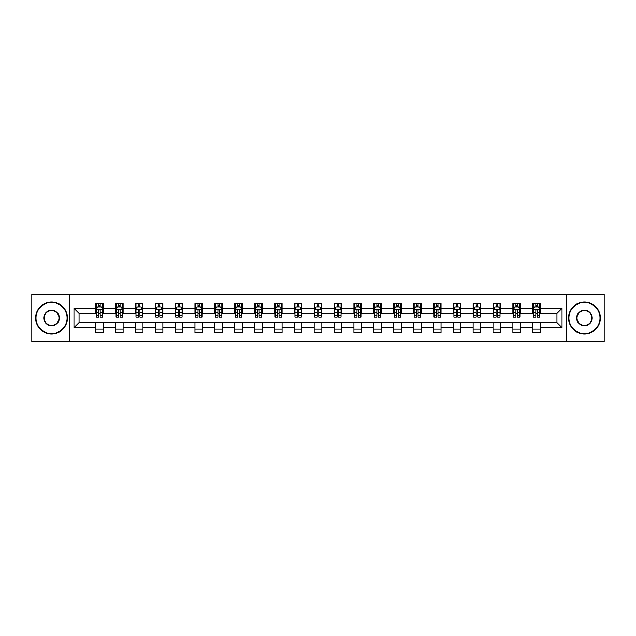 <?xml version="1.0" encoding="UTF-8"?>
<svg xmlns="http://www.w3.org/2000/svg" width="636" height="636" viewBox="0 0 636 636"><rect width="100%" height="100%" fill="white"/><g stroke="black" fill="none" stroke-linecap="round" stroke-linejoin="round"><path stroke-width="0.95" d="M566.247 341.564L604.2 341.564L604.2 294.436L566.247 294.436L566.247 341.564L69.753 341.564L69.753 294.436L31.8 294.436L31.8 341.564L69.753 341.564M566.247 294.436L69.753 294.436M540.385 308.317L540.385 303.674L532.745 303.674L532.745 308.317L520.518 308.317L520.518 303.674L512.878 303.674L512.878 308.317L500.651 308.317L500.651 303.674L493.003 303.674L493.003 308.317L480.776 308.317L480.776 303.674L473.136 303.674L473.136 308.317L460.909 308.317L460.909 303.674L453.269 303.674L453.269 308.317L441.042 308.317L441.042 303.674L433.394 303.674L433.394 308.317L421.167 308.317L421.167 303.674L413.527 303.674L413.527 308.317L401.3 308.317L401.3 303.674L393.66 303.674L393.66 308.317L381.433 308.317L381.433 303.674L373.785 303.674L373.785 308.317L361.558 308.317L361.558 303.674L353.918 303.674L353.918 308.317L341.691 308.317L341.691 303.674L334.051 303.674L334.051 308.317L321.824 308.317L321.824 303.674L314.176 303.674L314.176 308.317L301.949 308.317L301.949 303.674L294.309 303.674L294.309 308.317L282.082 308.317L282.082 303.674L274.442 303.674L274.442 308.317L262.215 308.317L262.215 303.674L254.567 303.674L254.567 308.317L242.34 308.317L242.34 303.674L234.7 303.674L234.7 308.317L222.473 308.317L222.473 303.674L214.833 303.674L214.833 308.317L202.606 308.317L202.606 303.674L194.958 303.674L194.958 308.317L182.731 308.317L182.731 303.674L175.091 303.674L175.091 308.317L162.864 308.317L162.864 303.674L155.224 303.674L155.224 308.317L142.997 308.317L142.997 303.674L135.349 303.674L135.349 308.317L123.122 308.317L123.122 303.674L115.482 303.674L115.482 308.317L103.255 308.317L103.255 303.674L95.615 303.674L95.615 308.317L73.959 308.317L73.959 327.683L79.055 322.587L95.615 322.587L95.615 332.326L103.255 332.326L103.255 322.587L115.482 322.587L115.482 332.326L123.122 332.326L123.122 322.587L135.349 322.587L135.349 332.326L142.997 332.326L142.997 322.587L155.224 322.587L155.224 332.326L162.864 332.326L162.864 322.587L175.091 322.587L175.091 332.326L182.731 332.326L182.731 322.587L194.958 322.587L194.958 332.326L202.606 332.326L202.606 322.587L214.833 322.587L214.833 332.326L222.473 332.326L222.473 322.587L234.7 322.587L234.7 332.326L242.34 332.326L242.34 322.587L254.567 322.587L254.567 332.326L262.215 332.326L262.215 322.587L274.442 322.587L274.442 332.326L282.082 332.326L282.082 322.587L294.309 322.587L294.309 332.326L301.949 332.326L301.949 322.587L314.176 322.587L314.176 332.326L321.824 332.326L321.824 322.587L334.051 322.587L334.051 332.326L341.691 332.326L341.691 322.587L353.918 322.587L353.918 332.326L361.558 332.326L361.558 322.587L373.785 322.587L373.785 332.326L381.433 332.326L381.433 322.587L393.66 322.587L393.66 332.326L401.3 332.326L401.3 322.587L413.527 322.587L413.527 332.326L421.167 332.326L421.167 322.587L433.394 322.587L433.394 332.326L441.042 332.326L441.042 322.587L453.269 322.587L453.269 332.326L460.909 332.326L460.909 322.587L473.136 322.587L473.136 332.326L480.776 332.326L480.776 322.587L493.003 322.587L493.003 332.326L500.651 332.326L500.651 322.587L512.878 322.587L512.878 332.326L520.518 332.326L520.518 322.587L532.745 322.587L532.745 332.326L540.385 332.326L540.385 322.587L556.945 322.587L556.945 313.413L540.385 313.413L540.385 308.317L562.041 308.317L562.041 327.683L540.385 327.683M532.745 327.683L520.518 327.683M512.878 327.683L500.651 327.683M493.003 327.683L480.776 327.683M473.136 327.683L460.909 327.683M453.269 327.683L441.042 327.683M433.394 327.683L421.167 327.683M413.527 327.683L401.3 327.683M393.66 327.683L381.433 327.683M373.785 327.683L361.558 327.683M353.918 327.683L341.691 327.683M334.051 327.683L321.824 327.683M314.176 327.683L301.949 327.683M294.309 327.683L282.082 327.683M274.442 327.683L262.215 327.683M254.567 327.683L242.34 327.683M234.7 327.683L222.473 327.683M214.833 327.683L202.606 327.683M194.958 327.683L182.731 327.683M175.091 327.683L162.864 327.683M155.224 327.683L142.997 327.683M135.349 327.683L123.122 327.683M115.482 327.683L103.255 327.683M95.615 327.683L73.959 327.683M532.745 308.317L532.745 313.413L520.518 313.413L520.518 308.317M512.878 308.317L512.878 313.413L500.651 313.413L500.651 308.317M493.003 308.317L493.003 313.413L480.776 313.413L480.776 308.317M473.136 308.317L473.136 313.413L460.909 313.413L460.909 308.317M453.269 308.317L453.269 313.413L441.042 313.413L441.042 308.317M433.394 308.317L433.394 313.413L421.167 313.413L421.167 308.317M413.527 308.317L413.527 313.413L401.3 313.413L401.3 308.317M393.66 308.317L393.66 313.413L381.433 313.413L381.433 308.317M373.785 308.317L373.785 313.413L361.558 313.413L361.558 308.317M353.918 308.317L353.918 313.413L341.691 313.413L341.691 308.317M334.051 308.317L334.051 313.413L321.824 313.413L321.824 308.317M314.176 308.317L314.176 313.413L301.949 313.413L301.949 308.317M294.309 308.317L294.309 313.413L282.082 313.413L282.082 308.317M274.442 308.317L274.442 313.413L262.215 313.413L262.215 308.317M254.567 308.317L254.567 313.413L242.34 313.413L242.34 308.317M234.7 308.317L234.7 313.413L222.473 313.413L222.473 308.317M214.833 308.317L214.833 313.413L202.606 313.413L202.606 308.317M194.958 308.317L194.958 313.413L182.731 313.413L182.731 308.317M175.091 308.317L175.091 313.413L162.864 313.413L162.864 308.317M155.224 308.317L155.224 313.413L142.997 313.413L142.997 308.317M135.349 308.317L135.349 313.413L123.122 313.413L123.122 308.317M115.482 308.317L115.482 313.413L103.255 313.413L103.255 308.317M95.615 308.317L95.615 313.413L79.055 313.413L73.959 308.317M79.055 313.413L79.055 322.587M562.041 327.683L556.945 322.587M556.945 313.413L562.041 308.317M95.615 306.854L96.251 306.854M98.667 306.854L100.194 306.854M102.619 306.854L103.255 306.854M95.615 313.286L96.251 313.286M98.667 313.286L100.194 313.286M102.619 313.286L103.255 313.286M95.615 322.714L103.255 322.714M95.615 329.146L103.255 329.146M115.482 322.714L123.122 322.714M115.482 329.146L123.122 329.146M115.482 306.854L116.118 306.854M118.542 306.854L120.069 306.854M122.486 306.854L123.122 306.854M115.482 313.286L116.118 313.286M118.542 313.286L120.069 313.286M122.486 313.286L123.122 313.286M135.349 322.714L142.997 322.714M135.349 329.146L142.997 329.146M135.349 306.854L135.985 306.854M138.41 306.854L139.936 306.854M142.361 306.854L142.997 306.854M135.349 313.286L135.985 313.286M138.41 313.286L139.936 313.286M142.361 313.286L142.997 313.286M155.224 322.714L162.864 322.714M155.224 329.146L162.864 329.146M155.224 306.854L155.86 306.854M158.277 306.854L159.803 306.854M162.228 306.854L162.864 306.854M155.224 313.286L155.86 313.286M158.277 313.286L159.803 313.286M162.228 313.286L162.864 313.286M175.091 322.714L182.731 322.714M175.091 329.146L182.731 329.146M175.091 306.854L175.727 306.854M178.152 306.854L179.678 306.854M182.095 306.854L182.731 306.854M175.091 313.286L175.727 313.286M178.152 313.286L179.678 313.286M182.095 313.286L182.731 313.286M194.958 322.714L202.606 322.714M194.958 329.146L202.606 329.146M194.958 306.854L195.594 306.854M198.019 306.854L199.545 306.854M201.97 306.854L202.606 306.854M194.958 313.286L195.594 313.286M198.019 313.286L199.545 313.286M201.97 313.286L202.606 313.286M214.833 322.714L222.473 322.714M214.833 329.146L222.473 329.146M214.833 306.854L215.469 306.854M217.886 306.854L219.412 306.854M221.837 306.854L222.473 306.854M214.833 313.286L215.469 313.286M217.886 313.286L219.412 313.286M221.837 313.286L222.473 313.286M234.7 322.714L242.34 322.714M234.7 329.146L242.34 329.146M234.7 306.854L235.336 306.854M237.761 306.854L239.287 306.854M241.704 306.854L242.34 306.854M234.7 313.286L235.336 313.286M237.761 313.286L239.287 313.286M241.704 313.286L242.34 313.286M254.567 322.714L262.215 322.714M254.567 329.146L262.215 329.146M254.567 306.854L255.203 306.854M257.628 306.854L259.154 306.854M261.579 306.854L262.215 306.854M254.567 313.286L255.203 313.286M257.628 313.286L259.154 313.286M261.579 313.286L262.215 313.286M274.442 322.714L282.082 322.714M274.442 329.146L282.082 329.146M274.442 306.854L275.078 306.854M277.495 306.854L279.021 306.854M281.446 306.854L282.082 306.854M274.442 313.286L275.078 313.286M277.495 313.286L279.021 313.286M281.446 313.286L282.082 313.286M294.309 322.714L301.949 322.714M294.309 329.146L301.949 329.146M294.309 306.854L294.945 306.854M297.37 306.854L298.896 306.854M301.313 306.854L301.949 306.854M294.309 313.286L294.945 313.286M297.37 313.286L298.896 313.286M301.313 313.286L301.949 313.286M314.176 322.714L321.824 322.714M314.176 329.146L321.824 329.146M314.176 306.854L314.812 306.854M317.237 306.854L318.763 306.854M321.188 306.854L321.824 306.854M314.176 313.286L314.812 313.286M317.237 313.286L318.763 313.286M321.188 313.286L321.824 313.286M334.051 322.714L341.691 322.714M334.051 329.146L341.691 329.146M334.051 306.854L334.687 306.854M337.104 306.854L338.63 306.854M341.055 306.854L341.691 306.854M334.051 313.286L334.687 313.286M337.104 313.286L338.63 313.286M341.055 313.286L341.691 313.286M353.918 322.714L361.558 322.714M353.918 329.146L361.558 329.146M353.918 306.854L354.554 306.854M356.979 306.854L358.505 306.854M360.922 306.854L361.558 306.854M353.918 313.286L354.554 313.286M356.979 313.286L358.505 313.286M360.922 313.286L361.558 313.286M373.785 322.714L381.433 322.714M373.785 329.146L381.433 329.146M373.785 306.854L374.421 306.854M376.846 306.854L378.372 306.854M380.797 306.854L381.433 306.854M373.785 313.286L374.421 313.286M376.846 313.286L378.372 313.286M380.797 313.286L381.433 313.286M393.66 322.714L401.3 322.714M393.66 329.146L401.3 329.146M393.66 306.854L394.296 306.854M396.713 306.854L398.239 306.854M400.664 306.854L401.3 306.854M393.66 313.286L394.296 313.286M396.713 313.286L398.239 313.286M400.664 313.286L401.3 313.286M413.527 322.714L421.167 322.714M413.527 329.146L421.167 329.146M413.527 306.854L414.163 306.854M416.588 306.854L418.114 306.854M420.531 306.854L421.167 306.854M413.527 313.286L414.163 313.286M416.588 313.286L418.114 313.286M420.531 313.286L421.167 313.286M433.394 322.714L441.042 322.714M433.394 329.146L441.042 329.146M433.394 306.854L434.03 306.854M436.455 306.854L437.981 306.854M440.406 306.854L441.042 306.854M433.394 313.286L434.03 313.286M436.455 313.286L437.981 313.286M440.406 313.286L441.042 313.286M453.269 322.714L460.909 322.714M453.269 329.146L460.909 329.146M453.269 306.854L453.905 306.854M456.322 306.854L457.848 306.854M460.273 306.854L460.909 306.854M453.269 313.286L453.905 313.286M456.322 313.286L457.848 313.286M460.273 313.286L460.909 313.286M473.136 322.714L480.776 322.714M473.136 329.146L480.776 329.146M473.136 306.854L473.772 306.854M476.197 306.854L477.723 306.854M480.14 306.854L480.776 306.854M473.136 313.286L473.772 313.286M476.197 313.286L477.723 313.286M480.14 313.286L480.776 313.286M493.003 322.714L500.651 322.714M493.003 329.146L500.651 329.146M493.003 306.854L493.639 306.854M496.064 306.854L497.591 306.854M500.015 306.854L500.651 306.854M493.003 313.286L493.639 313.286M496.064 313.286L497.591 313.286M500.015 313.286L500.651 313.286M512.878 322.714L520.518 322.714M512.878 329.146L520.518 329.146M512.878 306.854L513.514 306.854M515.931 306.854L517.458 306.854M519.882 306.854L520.518 306.854M512.878 313.286L513.514 313.286M515.931 313.286L517.458 313.286M519.882 313.286L520.518 313.286M532.745 322.714L540.385 322.714M532.745 329.146L540.385 329.146M532.745 306.854L533.381 306.854M535.806 306.854L537.333 306.854M539.749 306.854L540.385 306.854M532.745 313.286L533.381 313.286M535.806 313.286L537.333 313.286M539.749 313.286L540.385 313.286M100.194 305.328L98.667 305.328M102.619 315.639L100.194 315.639L100.194 317.237L102.619 317.237L102.619 309.47L101.347 306.918L97.523 306.918L96.251 309.47L96.251 317.237L98.667 317.237L98.667 315.639L96.251 315.639M96.251 309.47L96.251 303.674M102.619 309.47L102.619 303.674M98.667 306.918L98.667 303.674M100.194 303.674L100.194 306.918M100.194 315.639L100.194 310.424C99.685 309.438 99.176 309.438 98.667 310.424L98.667 315.639M51.54 302.458A15.542 15.542 0 0 0 36.006 318A15.542 15.542 0 0 0 51.54 333.542A15.542 15.542 0 0 0 67.082 318A15.542 15.542 0 0 0 51.54 302.458M51.54 333.924A15.924 15.924 0 0 1 35.624 318A15.924 15.924 0 0 1 51.54 302.076A15.924 15.924 0 0 1 67.464 318A15.924 15.924 0 0 1 51.54 333.924M51.54 310.233A7.767 7.767 0 0 1 59.315 318A7.767 7.767 0 0 1 51.54 325.767A7.767 7.767 0 0 1 43.773 318A7.767 7.767 0 0 1 51.54 310.233M51.54 325.386A7.386 7.386 0 0 0 58.933 318A7.386 7.386 0 0 0 51.54 310.614A7.386 7.386 0 0 0 44.154 318A7.386 7.386 0 0 0 51.54 325.386M584.46 302.458A15.542 15.542 0 0 0 568.918 318A15.542 15.542 0 0 0 584.46 333.542A15.542 15.542 0 0 0 599.994 318A15.542 15.542 0 0 0 584.46 302.458M584.46 333.924A15.924 15.924 0 0 1 568.536 318A15.924 15.924 0 0 1 584.46 302.076A15.924 15.924 0 0 1 600.376 318A15.924 15.924 0 0 1 584.46 333.924M584.46 310.233A7.767 7.767 0 0 1 592.227 318A7.767 7.767 0 0 1 584.46 325.767A7.767 7.767 0 0 1 576.685 318A7.767 7.767 0 0 1 584.46 310.233M584.46 325.386A7.386 7.386 0 0 0 591.846 318A7.386 7.386 0 0 0 584.46 310.614A7.386 7.386 0 0 0 577.067 318A7.386 7.386 0 0 0 584.46 325.386M120.069 305.328L118.542 305.328M122.486 315.639L120.069 315.639L120.069 317.237L122.486 317.237L122.486 309.47L121.214 306.918L117.39 306.918L116.118 309.47L116.118 317.237L118.542 317.237L118.542 315.639L116.118 315.639M116.118 309.47L116.118 303.674M122.486 309.47L122.486 303.674M118.542 306.918L118.542 303.674M120.069 303.674L120.069 306.918M120.069 315.639L120.069 310.424C119.56 309.438 119.051 309.438 118.542 310.424L118.542 315.639M139.936 305.328L138.41 305.328M142.361 315.639L139.936 315.639L139.936 317.237L142.361 317.237L142.361 309.47L141.081 306.918L137.265 306.918L135.985 309.47L135.985 317.237L138.41 317.237L138.41 315.639L135.985 315.639M135.985 309.47L135.985 303.674M142.361 309.47L142.361 303.674M138.41 306.918L138.41 303.674M139.936 303.674L139.936 306.918M139.936 315.639L139.936 310.424C139.427 309.438 138.918 309.438 138.41 310.424L138.41 315.639M159.803 305.328L158.277 305.328M162.228 315.639L159.803 315.639L159.803 317.237L162.228 317.237L162.228 309.47L160.956 306.918L157.132 306.918L155.86 309.47L155.86 317.237L158.277 317.237L158.277 315.639L155.86 315.639M155.86 309.47L155.86 303.674M162.228 309.47L162.228 303.674M158.277 306.918L158.277 303.674M159.803 303.674L159.803 306.918M159.803 315.639L159.803 310.424C159.294 309.438 158.785 309.438 158.277 310.424L158.277 315.639M179.678 305.328L178.152 305.328M182.095 315.639L179.678 315.639L179.678 317.237L182.095 317.237L182.095 309.47L180.823 306.918L176.999 306.918L175.727 309.47L175.727 317.237L178.152 317.237L178.152 315.639L175.727 315.639M175.727 309.47L175.727 303.674M182.095 309.47L182.095 303.674M178.152 306.918L178.152 303.674M179.678 303.674L179.678 306.918M179.678 315.639L179.678 310.424C179.169 309.438 178.66 309.438 178.152 310.424L178.152 315.639M199.545 305.328L198.019 305.328M201.97 315.639L199.545 315.639L199.545 317.237L201.97 317.237L201.97 309.47L200.69 306.918L196.874 306.918L195.594 309.47L195.594 317.237L198.019 317.237L198.019 315.639L195.594 315.639M195.594 309.47L195.594 303.674M201.97 309.47L201.97 303.674M198.019 306.918L198.019 303.674M199.545 303.674L199.545 306.918M199.545 315.639L199.545 310.424C199.036 309.438 198.527 309.438 198.019 310.424L198.019 315.639M219.412 305.328L217.886 305.328M221.837 315.639L219.412 315.639L219.412 317.237L221.837 317.237L221.837 309.47L220.565 306.918L216.741 306.918L215.469 309.47L215.469 317.237L217.886 317.237L217.886 315.639L215.469 315.639M215.469 309.47L215.469 303.674M221.837 309.47L221.837 303.674M217.886 306.918L217.886 303.674M219.412 303.674L219.412 306.918M219.412 315.639L219.412 310.424C218.903 309.438 218.394 309.438 217.886 310.424L217.886 315.639M239.287 305.328L237.761 305.328M241.704 315.639L239.287 315.639L239.287 317.237L241.704 317.237L241.704 309.47L240.432 306.918L236.608 306.918L235.336 309.47L235.336 317.237L237.761 317.237L237.761 315.639L235.336 315.639M235.336 309.47L235.336 303.674M241.704 309.47L241.704 303.674M237.761 306.918L237.761 303.674M239.287 303.674L239.287 306.918M239.287 315.639L239.287 310.424C238.778 309.438 238.269 309.438 237.761 310.424L237.761 315.639M259.154 305.328L257.628 305.328M261.579 315.639L259.154 315.639L259.154 317.237L261.579 317.237L261.579 309.47L260.299 306.918L256.483 306.918L255.203 309.47L255.203 317.237L257.628 317.237L257.628 315.639L255.203 315.639M255.203 309.47L255.203 303.674M261.579 309.47L261.579 303.674M257.628 306.918L257.628 303.674M259.154 303.674L259.154 306.918M259.154 315.639L259.154 310.424C258.645 309.438 258.137 309.438 257.628 310.424L257.628 315.639M279.021 305.328L277.495 305.328M281.446 315.639L279.021 315.639L279.021 317.237L281.446 317.237L281.446 309.47L280.174 306.918L276.35 306.918L275.078 309.47L275.078 317.237L277.495 317.237L277.495 315.639L275.078 315.639M275.078 309.47L275.078 303.674M281.446 309.47L281.446 303.674M277.495 306.918L277.495 303.674M279.021 303.674L279.021 306.918M279.021 315.639L279.021 310.424C278.512 309.438 278.004 309.438 277.495 310.424L277.495 315.639M298.896 305.328L297.37 305.328M301.313 315.639L298.896 315.639L298.896 317.237L301.313 317.237L301.313 309.47L300.041 306.918L296.217 306.918L294.945 309.47L294.945 317.237L297.37 317.237L297.37 315.639L294.945 315.639M294.945 309.47L294.945 303.674M301.313 309.47L301.313 303.674M297.37 306.918L297.37 303.674M298.896 303.674L298.896 306.918M298.896 315.639L298.896 310.424C298.387 309.438 297.879 309.438 297.37 310.424L297.37 315.639M318.763 305.328L317.237 305.328M321.188 315.639L318.763 315.639L318.763 317.237L321.188 317.237L321.188 309.47L319.908 306.918L316.092 306.918L314.812 309.47L314.812 317.237L317.237 317.237L317.237 315.639L314.812 315.639M314.812 309.47L314.812 303.674M321.188 309.47L321.188 303.674M317.237 306.918L317.237 303.674M318.763 303.674L318.763 306.918M318.763 315.639L318.763 310.424C318.254 309.438 317.746 309.438 317.237 310.424L317.237 315.639M338.63 305.328L337.104 305.328M341.055 315.639L338.63 315.639L338.63 317.237L341.055 317.237L341.055 309.47L339.783 306.918L335.959 306.918L334.687 309.47L334.687 317.237L337.104 317.237L337.104 315.639L334.687 315.639M334.687 309.47L334.687 303.674M341.055 309.47L341.055 303.674M337.104 306.918L337.104 303.674M338.63 303.674L338.63 306.918M338.63 315.639L338.63 310.424C338.121 309.438 337.613 309.438 337.104 310.424L337.104 315.639M358.505 305.328L356.979 305.328M360.922 315.639L358.505 315.639L358.505 317.237L360.922 317.237L360.922 309.47L359.65 306.918L355.826 306.918L354.554 309.47L354.554 317.237L356.979 317.237L356.979 315.639L354.554 315.639M354.554 309.47L354.554 303.674M360.922 309.47L360.922 303.674M356.979 306.918L356.979 303.674M358.505 303.674L358.505 306.918M358.505 315.639L358.505 310.424C357.996 309.438 357.488 309.438 356.979 310.424L356.979 315.639M378.372 305.328L376.846 305.328M380.797 315.639L378.372 315.639L378.372 317.237L380.797 317.237L380.797 309.47L379.517 306.918L375.701 306.918L374.421 309.47L374.421 317.237L376.846 317.237L376.846 315.639L374.421 315.639M374.421 309.47L374.421 303.674M380.797 309.47L380.797 303.674M376.846 306.918L376.846 303.674M378.372 303.674L378.372 306.918M378.372 315.639L378.372 310.424C377.864 309.438 377.355 309.438 376.846 310.424L376.846 315.639M398.239 305.328L396.713 305.328M400.664 315.639L398.239 315.639L398.239 317.237L400.664 317.237L400.664 309.47L399.392 306.918L395.568 306.918L394.296 309.47L394.296 317.237L396.713 317.237L396.713 315.639L394.296 315.639M394.296 309.47L394.296 303.674M400.664 309.47L400.664 303.674M396.713 306.918L396.713 303.674M398.239 303.674L398.239 306.918M398.239 315.639L398.239 310.424C397.731 309.438 397.222 309.438 396.713 310.424L396.713 315.639M418.114 305.328L416.588 305.328M420.531 315.639L418.114 315.639L418.114 317.237L420.531 317.237L420.531 309.47L419.259 306.918L415.435 306.918L414.163 309.47L414.163 317.237L416.588 317.237L416.588 315.639L414.163 315.639M414.163 309.47L414.163 303.674M420.531 309.47L420.531 303.674M416.588 306.918L416.588 303.674M418.114 303.674L418.114 306.918M418.114 315.639L418.114 310.424C417.606 309.438 417.097 309.438 416.588 310.424L416.588 315.639M437.981 305.328L436.455 305.328M440.406 315.639L437.981 315.639L437.981 317.237L440.406 317.237L440.406 309.47L439.126 306.918L435.31 306.918L434.03 309.47L434.03 317.237L436.455 317.237L436.455 315.639L434.03 315.639M434.03 309.47L434.03 303.674M440.406 309.47L440.406 303.674M436.455 306.918L436.455 303.674M437.981 303.674L437.981 306.918M437.981 315.639L437.981 310.424C437.473 309.438 436.964 309.438 436.455 310.424L436.455 315.639M457.848 305.328L456.322 305.328M460.273 315.639L457.848 315.639L457.848 317.237L460.273 317.237L460.273 309.47L459.001 306.918L455.177 306.918L453.905 309.47L453.905 317.237L456.322 317.237L456.322 315.639L453.905 315.639M453.905 309.47L453.905 303.674M460.273 309.47L460.273 303.674M456.322 306.918L456.322 303.674M457.848 303.674L457.848 306.918M457.848 315.639L457.848 310.424C457.34 309.438 456.831 309.438 456.322 310.424L456.322 315.639M477.723 305.328L476.197 305.328M480.14 315.639L477.723 315.639L477.723 317.237L480.14 317.237L480.14 309.47L478.868 306.918L475.044 306.918L473.772 309.47L473.772 317.237L476.197 317.237L476.197 315.639L473.772 315.639M473.772 309.47L473.772 303.674M480.14 309.47L480.14 303.674M476.197 306.918L476.197 303.674M477.723 303.674L477.723 306.918M477.723 315.639L477.723 310.424C477.215 309.438 476.706 309.438 476.197 310.424L476.197 315.639M497.591 305.328L496.064 305.328M500.015 315.639L497.591 315.639L497.591 317.237L500.015 317.237L500.015 309.47L498.735 306.918L494.919 306.918L493.639 309.47L493.639 317.237L496.064 317.237L496.064 315.639L493.639 315.639M493.639 309.47L493.639 303.674M500.015 309.47L500.015 303.674M496.064 306.918L496.064 303.674M497.591 303.674L497.591 306.918M497.591 315.639L497.591 310.424C497.082 309.438 496.573 309.438 496.064 310.424L496.064 315.639M517.458 305.328L515.931 305.328M519.882 315.639L517.458 315.639L517.458 317.237L519.882 317.237L519.882 309.47L518.61 306.918L514.786 306.918L513.514 309.47L513.514 317.237L515.931 317.237L515.931 315.639L513.514 315.639M513.514 309.47L513.514 303.674M519.882 309.47L519.882 303.674M515.931 306.918L515.931 303.674M517.458 303.674L517.458 306.918M517.458 315.639L517.458 310.424C516.949 309.438 516.44 309.438 515.931 310.424L515.931 315.639M537.333 305.328L535.806 305.328M539.749 315.639L537.333 315.639L537.333 317.237L539.749 317.237L539.749 309.47L538.477 306.918L534.653 306.918L533.381 309.47L533.381 317.237L535.806 317.237L535.806 315.639L533.381 315.639M533.381 309.47L533.381 303.674M539.749 309.47L539.749 303.674M535.806 306.918L535.806 303.674M537.333 303.674L537.333 306.918M537.333 315.639L537.333 310.424C536.824 309.438 536.315 309.438 535.806 310.424L535.806 315.639M102.587 309.406L96.282 309.406M96.251 307.069L97.443 307.069M101.418 307.069L102.619 307.069M98.667 312.228L96.251 312.228M102.619 312.228L100.194 312.228M100.194 306.139L98.667 306.139M122.454 309.406L116.15 309.406M116.118 307.069L117.318 307.069M121.293 307.069L122.486 307.069M118.542 312.228L116.118 312.228M122.486 312.228L120.069 312.228M120.069 306.139L118.542 306.139M142.329 309.406L136.017 309.406M135.985 307.069L137.185 307.069M141.16 307.069L142.361 307.069M138.41 312.228L135.985 312.228M142.361 312.228L139.936 312.228M139.936 306.139L138.41 306.139M162.196 309.406L155.892 309.406M155.86 307.069L157.052 307.069M161.027 307.069L162.228 307.069M158.277 312.228L155.86 312.228M162.228 312.228L159.803 312.228M159.803 306.139L158.277 306.139M182.063 309.406L175.759 309.406M175.727 307.069L176.927 307.069M180.902 307.069L182.095 307.069M178.152 312.228L175.727 312.228M182.095 312.228L179.678 312.228M179.678 306.139L178.152 306.139M201.938 309.406L195.626 309.406M195.594 307.069L196.794 307.069M200.769 307.069L201.97 307.069M198.019 312.228L195.594 312.228M201.97 312.228L199.545 312.228M199.545 306.139L198.019 306.139M221.805 309.406L215.501 309.406M215.469 307.069L216.661 307.069M220.636 307.069L221.837 307.069M217.886 312.228L215.469 312.228M221.837 312.228L219.412 312.228M219.412 306.139L217.886 306.139M241.672 309.406L235.368 309.406M235.336 307.069L236.536 307.069M240.511 307.069L241.704 307.069M237.761 312.228L235.336 312.228M241.704 312.228L239.287 312.228M239.287 306.139L237.761 306.139M261.547 309.406L255.235 309.406M255.203 307.069L256.403 307.069M260.378 307.069L261.579 307.069M257.628 312.228L255.203 312.228M261.579 312.228L259.154 312.228M259.154 306.139L257.628 306.139M281.414 309.406L275.11 309.406M275.078 307.069L276.27 307.069M280.245 307.069L281.446 307.069M277.495 312.228L275.078 312.228M281.446 312.228L279.021 312.228M279.021 306.139L277.495 306.139M301.281 309.406L294.977 309.406M294.945 307.069L296.145 307.069M300.12 307.069L301.313 307.069M297.37 312.228L294.945 312.228M301.313 312.228L298.896 312.228M298.896 306.139L297.37 306.139M321.156 309.406L314.844 309.406M314.812 307.069L316.012 307.069M319.988 307.069L321.188 307.069M317.237 312.228L314.812 312.228M321.188 312.228L318.763 312.228M318.763 306.139L317.237 306.139M341.023 309.406L334.719 309.406M334.687 307.069L335.88 307.069M339.855 307.069L341.055 307.069M337.104 312.228L334.687 312.228M341.055 312.228L338.63 312.228M338.63 306.139L337.104 306.139M360.89 309.406L354.586 309.406M354.554 307.069L355.755 307.069M359.73 307.069L360.922 307.069M356.979 312.228L354.554 312.228M360.922 312.228L358.505 312.228M358.505 306.139L356.979 306.139M380.765 309.406L374.453 309.406M374.421 307.069L375.622 307.069M379.597 307.069L380.797 307.069M376.846 312.228L374.421 312.228M380.797 312.228L378.372 312.228M378.372 306.139L376.846 306.139M400.632 309.406L394.328 309.406M394.296 307.069L395.489 307.069M399.464 307.069L400.664 307.069M396.713 312.228L394.296 312.228M400.664 312.228L398.239 312.228M398.239 306.139L396.713 306.139M420.499 309.406L414.195 309.406M414.163 307.069L415.364 307.069M419.339 307.069L420.531 307.069M416.588 312.228L414.163 312.228M420.531 312.228L418.114 312.228M418.114 306.139L416.588 306.139M440.374 309.406L434.062 309.406M434.03 307.069L435.231 307.069M439.206 307.069L440.406 307.069M436.455 312.228L434.03 312.228M440.406 312.228L437.981 312.228M437.981 306.139L436.455 306.139M460.241 309.406L453.937 309.406M453.905 307.069L455.098 307.069M459.073 307.069L460.273 307.069M456.322 312.228L453.905 312.228M460.273 312.228L457.848 312.228M457.848 306.139L456.322 306.139M480.108 309.406L473.804 309.406M473.772 307.069L474.973 307.069M478.948 307.069L480.14 307.069M476.197 312.228L473.772 312.228M480.14 312.228L477.723 312.228M477.723 306.139L476.197 306.139M499.983 309.406L493.671 309.406M493.639 307.069L494.84 307.069M498.815 307.069L500.015 307.069M496.064 312.228L493.639 312.228M500.015 312.228L497.591 312.228M497.591 306.139L496.064 306.139M519.851 309.406L513.546 309.406M513.514 307.069L514.707 307.069M518.682 307.069L519.882 307.069M515.931 312.228L513.514 312.228M519.882 312.228L517.458 312.228M517.458 306.139L515.931 306.139M539.718 309.406L533.413 309.406M533.381 307.069L534.582 307.069M538.557 307.069L539.749 307.069M535.806 312.228L533.381 312.228M539.749 312.228L537.333 312.228M537.333 306.139L535.806 306.139"/></g></svg>

